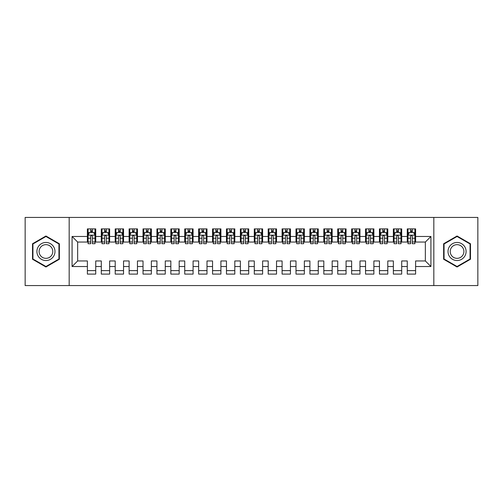 <?xml version="1.0" encoding="UTF-8"?>
<svg xmlns="http://www.w3.org/2000/svg" width="503" height="503" viewBox="0 0 503 503"><rect width="100%" height="100%" fill="white"/><g stroke="black" fill="none" stroke-linecap="round" stroke-linejoin="round"><path stroke-width="0.75" d="M433.831 285.572L477.85 285.572L477.85 217.428L433.831 217.428L433.831 285.572L69.169 285.572L69.169 217.428L25.15 217.428L25.15 285.572L69.169 285.572M433.831 217.428L69.169 217.428M72.086 266.521L72.086 236.479L87.39 236.479L87.39 242.044L77.651 242.044L77.651 260.956L72.086 266.521L87.39 266.521L87.39 274.097L95.733 274.097L95.733 266.521L101.298 266.521L101.298 274.097L109.641 274.097L109.641 266.521L115.206 266.521L115.206 274.097L123.549 274.097L123.549 266.521L129.114 266.521L129.114 274.097L137.457 274.097L137.457 266.521L143.022 266.521L143.022 274.097L151.365 274.097L151.365 266.521L156.93 266.521L156.93 274.097L165.273 274.097L165.273 266.521L170.838 266.521L170.838 274.097L179.181 274.097L179.181 266.521L184.739 266.521L184.739 274.097L193.089 274.097L193.089 266.521L198.647 266.521L198.647 274.097L206.997 274.097L206.997 266.521L212.555 266.521L212.555 274.097L220.905 274.097L220.905 266.521L226.463 266.521L226.463 274.097L234.813 274.097L234.813 266.521L240.371 266.521L240.371 274.097L248.721 274.097L248.721 266.521L254.279 266.521L254.279 274.097L262.629 274.097L262.629 266.521L268.187 266.521L268.187 274.097L276.537 274.097L276.537 266.521L282.095 266.521L282.095 274.097L290.445 274.097L290.445 266.521L296.003 266.521L296.003 274.097L304.353 274.097L304.353 266.521L309.911 266.521L309.911 274.097L318.261 274.097L318.261 266.521L323.819 266.521L323.819 274.097L332.162 274.097L332.162 266.521L337.727 266.521L337.727 274.097L346.07 274.097L346.07 266.521L351.635 266.521L351.635 274.097L359.978 274.097L359.978 266.521L365.543 266.521L365.543 274.097L373.886 274.097L373.886 266.521L379.451 266.521L379.451 274.097L387.794 274.097L387.794 266.521L393.359 266.521L393.359 274.097L401.702 274.097L401.702 266.521L407.267 266.521L407.267 274.097L415.61 274.097L415.61 260.956L425.349 260.956L425.349 242.044L415.61 242.044L415.61 236.479L430.914 236.479L430.914 266.521L415.61 266.521M415.61 236.479L415.61 228.903L407.267 228.903L407.267 236.479L401.702 236.479L401.702 228.903L393.359 228.903L393.359 236.479L387.794 236.479L387.794 228.903L379.451 228.903L379.451 236.479L373.886 236.479L373.886 228.903L365.543 228.903L365.543 236.479L359.978 236.479L359.978 228.903L351.635 228.903L351.635 236.479L346.07 236.479L346.07 228.903L337.727 228.903L337.727 236.479L332.162 236.479L332.162 228.903L323.819 228.903L323.819 236.479L318.261 236.479L318.261 228.903L309.911 228.903L309.911 236.479L304.353 236.479L304.353 228.903L296.003 228.903L296.003 236.479L290.445 236.479L290.445 228.903L282.095 228.903L282.095 236.479L276.537 236.479L276.537 228.903L268.187 228.903L268.187 236.479L262.629 236.479L262.629 228.903L254.279 228.903L254.279 236.479L248.721 236.479L248.721 228.903L240.371 228.903L240.371 236.479L234.813 236.479L234.813 228.903L226.463 228.903L226.463 236.479L220.905 236.479L220.905 228.903L212.555 228.903L212.555 236.479L206.997 236.479L206.997 228.903L198.647 228.903L198.647 236.479L193.089 236.479L193.089 228.903L184.739 228.903L184.739 236.479L179.181 236.479L179.181 228.903L170.838 228.903L170.838 236.479L165.273 236.479L165.273 228.903L156.93 228.903L156.93 236.479L151.365 236.479L151.365 228.903L143.022 228.903L143.022 236.479L137.457 236.479L137.457 228.903L129.114 228.903L129.114 236.479L123.549 236.479L123.549 228.903L115.206 228.903L115.206 236.479L109.641 236.479L109.641 228.903L101.298 228.903L101.298 236.479L95.733 236.479L95.733 228.903L87.39 228.903L87.39 236.479M401.702 266.521L401.702 260.956L407.267 260.956L407.267 266.521M430.914 236.479L425.349 242.044M387.794 266.521L387.794 260.956L393.359 260.956L393.359 266.521M407.267 236.479L407.267 242.044L401.702 242.044L401.702 236.479M373.886 266.521L373.886 260.956L379.451 260.956L379.451 266.521M393.359 236.479L393.359 242.044L387.794 242.044L387.794 236.479M359.978 266.521L359.978 260.956L365.543 260.956L365.543 266.521M379.451 236.479L379.451 242.044L373.886 242.044L373.886 236.479M346.07 266.521L346.07 260.956L351.635 260.956L351.635 266.521M365.543 236.479L365.543 242.044L359.978 242.044L359.978 236.479M332.162 266.521L332.162 260.956L337.727 260.956L337.727 266.521M351.635 236.479L351.635 242.044L346.07 242.044L346.07 236.479M318.261 266.521L318.261 260.956L323.819 260.956L323.819 266.521M337.727 236.479L337.727 242.044L332.162 242.044L332.162 236.479M304.353 266.521L304.353 260.956L309.911 260.956L309.911 266.521M323.819 236.479L323.819 242.044L318.261 242.044L318.261 236.479M290.445 266.521L290.445 260.956L296.003 260.956L296.003 266.521M309.911 236.479L309.911 242.044L304.353 242.044L304.353 236.479M276.537 266.521L276.537 260.956L282.095 260.956L282.095 266.521M296.003 236.479L296.003 242.044L290.445 242.044L290.445 236.479M262.629 266.521L262.629 260.956L268.187 260.956L268.187 266.521M282.095 236.479L282.095 242.044L276.537 242.044L276.537 236.479M248.721 266.521L248.721 260.956L254.279 260.956L254.279 266.521M268.187 236.479L268.187 242.044L262.629 242.044L262.629 236.479M234.813 266.521L234.813 260.956L240.371 260.956L240.371 266.521M254.279 236.479L254.279 242.044L248.721 242.044L248.721 236.479M220.905 266.521L220.905 260.956L226.463 260.956L226.463 266.521M240.371 236.479L240.371 242.044L234.813 242.044L234.813 236.479M206.997 266.521L206.997 260.956L212.555 260.956L212.555 266.521M226.463 236.479L226.463 242.044L220.905 242.044L220.905 236.479M193.089 266.521L193.089 260.956L198.647 260.956L198.647 266.521M212.555 236.479L212.555 242.044L206.997 242.044L206.997 236.479M179.181 266.521L179.181 260.956L184.739 260.956L184.739 266.521M198.647 236.479L198.647 242.044L193.089 242.044L193.089 236.479M165.273 266.521L165.273 260.956L170.838 260.956L170.838 266.521M184.739 236.479L184.739 242.044L179.181 242.044L179.181 236.479M151.365 266.521L151.365 260.956L156.93 260.956L156.93 266.521M170.838 236.479L170.838 242.044L165.273 242.044L165.273 236.479M137.457 266.521L137.457 260.956L143.022 260.956L143.022 266.521M156.93 236.479L156.93 242.044L151.365 242.044L151.365 236.479M123.549 266.521L123.549 260.956L129.114 260.956L129.114 266.521M143.022 236.479L143.022 242.044L137.457 242.044L137.457 236.479M109.641 266.521L109.641 260.956L115.206 260.956L115.206 266.521M129.114 236.479L129.114 242.044L123.549 242.044L123.549 236.479M95.733 266.521L95.733 260.956L101.298 260.956L101.298 266.521M115.206 236.479L115.206 242.044L109.641 242.044L109.641 236.479M77.651 260.956L87.39 260.956L87.39 266.521M101.298 236.479L101.298 242.044L95.733 242.044L95.733 236.479M407.267 232.38L407.964 232.38M410.605 232.38L412.278 232.38M414.918 232.38L415.61 232.38M393.359 232.38L394.056 232.38M396.697 232.38L398.37 232.38M401.01 232.38L401.702 232.38M379.451 232.38L380.149 232.38M382.789 232.38L384.462 232.38M387.103 232.38L387.794 232.38M365.543 232.38L366.241 232.38M368.881 232.38L370.554 232.38M373.195 232.38L373.886 232.38M351.635 232.38L352.333 232.38M354.973 232.38L356.646 232.38M359.287 232.38L359.978 232.38M337.727 232.38L338.425 232.38M341.065 232.38L342.738 232.38M345.379 232.38L346.07 232.38M323.819 232.38L324.517 232.38M327.157 232.38L328.83 232.38M331.471 232.38L332.162 232.38M309.911 232.38L310.609 232.38M313.25 232.38L314.922 232.38M317.563 232.38L318.261 232.38M296.003 232.38L296.701 232.38M299.342 232.38L301.014 232.38M303.655 232.38L304.353 232.38M282.095 232.38L282.793 232.38M285.434 232.38L287.106 232.38M289.747 232.38L290.445 232.38M268.187 232.38L268.885 232.38M271.526 232.38L273.198 232.38M275.839 232.38L276.537 232.38M254.279 232.38L254.977 232.38M257.618 232.38L259.29 232.38M261.931 232.38L262.629 232.38M240.371 232.38L241.069 232.38M243.71 232.38L245.382 232.38M248.023 232.38L248.721 232.38M226.463 232.38L227.161 232.38M229.802 232.38L231.474 232.38M234.115 232.38L234.813 232.38M212.555 232.38L213.253 232.38M215.894 232.38L217.566 232.38M220.207 232.38L220.905 232.38M198.647 232.38L199.345 232.38M201.986 232.38L203.658 232.38M206.299 232.38L206.997 232.38M184.739 232.38L185.437 232.38M188.078 232.38L189.75 232.38M192.391 232.38L193.089 232.38M170.838 232.38L171.529 232.38M174.17 232.38L175.843 232.38M178.483 232.38L179.181 232.38M156.93 232.38L157.621 232.38M160.262 232.38L161.935 232.38M164.575 232.38L165.273 232.38M143.022 232.38L143.713 232.38M146.354 232.38L148.027 232.38M150.667 232.38L151.365 232.38M129.114 232.38L129.805 232.38M132.446 232.38L134.119 232.38M136.759 232.38L137.457 232.38M115.206 232.38L115.897 232.38M118.538 232.38L120.211 232.38M122.851 232.38L123.549 232.38M101.298 232.38L101.99 232.38M104.63 232.38L106.303 232.38M108.944 232.38L109.641 232.38M87.39 232.38L88.082 232.38M90.722 232.38L92.395 232.38M95.036 232.38L95.733 232.38M87.39 270.62L95.733 270.62M101.298 270.62L109.641 270.62M115.206 270.62L123.549 270.62M129.114 270.62L137.457 270.62M143.022 270.62L151.365 270.62M156.93 270.62L165.273 270.62M170.838 270.62L179.181 270.62M184.739 270.62L193.089 270.62M198.647 270.62L206.997 270.62M212.555 270.62L220.905 270.62M226.463 270.62L234.813 270.62M240.371 270.62L248.721 270.62M254.279 270.62L262.629 270.62M268.187 270.62L276.537 270.62M282.095 270.62L290.445 270.62M296.003 270.62L304.353 270.62M309.911 270.62L318.261 270.62M323.819 270.62L332.162 270.62M337.727 270.62L346.07 270.62M351.635 270.62L359.978 270.62M365.543 270.62L373.886 270.62M379.451 270.62L387.794 270.62M393.359 270.62L401.702 270.62M407.267 270.62L415.61 270.62M72.086 236.479L77.651 242.044M425.349 260.956L430.914 266.521M59.36 243.754L45.943 236.001L32.519 243.754L32.519 259.246L45.943 266.999L59.36 259.246L59.36 243.754M443.64 243.754L443.64 259.246L457.057 266.999L470.481 259.246L470.481 243.754L457.057 236.001L443.64 243.754M92.395 230.707L90.722 230.707M95.036 241.968L92.395 241.968L92.395 243.71L95.036 243.71L95.036 235.228L93.646 232.449L89.471 232.449L88.082 235.228L88.082 243.71L90.722 243.71L90.722 241.968L88.082 241.968M88.082 235.228L88.082 228.903M95.036 235.228L95.036 228.903M90.722 232.449L90.722 228.903M92.395 228.903L92.395 232.449M92.395 241.968L92.395 236.272C91.842 235.197 91.282 235.197 90.722 236.272L90.722 241.968M106.303 230.707L104.63 230.707M108.944 241.968L106.303 241.968L106.303 243.71L108.944 243.71L108.944 235.228L107.554 232.449L103.379 232.449L101.99 235.228L101.99 243.71L104.63 243.71L104.63 241.968L101.99 241.968M101.99 235.228L101.99 228.903M108.944 235.228L108.944 228.903M104.63 232.449L104.63 228.903M106.303 228.903L106.303 232.449M106.303 241.968L106.303 236.272C105.749 235.197 105.19 235.197 104.63 236.272L104.63 241.968M120.211 230.707L118.538 230.707M122.851 241.968L120.211 241.968L120.211 243.71L122.851 243.71L122.851 235.228L121.462 232.449L117.287 232.449L115.897 235.228L115.897 243.71L118.538 243.71L118.538 241.968L115.897 241.968M115.897 235.228L115.897 228.903M122.851 235.228L122.851 228.903M118.538 232.449L118.538 228.903M120.211 228.903L120.211 232.449M120.211 241.968L120.211 236.272C119.657 235.197 119.098 235.197 118.538 236.272L118.538 241.968M53.771 246.979A9.041 9.041 0 0 0 41.422 243.672A9.041 9.041 0 0 0 38.115 256.021A9.041 9.041 0 0 0 50.463 259.328A9.041 9.041 0 0 0 53.771 246.979M51.872 248.08A6.847 6.847 0 0 0 42.522 245.571A6.847 6.847 0 0 0 40.014 254.92A6.847 6.847 0 0 0 49.363 257.429A6.847 6.847 0 0 0 51.872 248.08M45.943 266.515L32.94 259.007L32.94 243.993L45.943 236.485L58.945 243.993L58.945 259.007L45.943 266.515M464.885 246.979A9.041 9.041 0 0 0 452.537 243.672A9.041 9.041 0 0 0 449.229 256.021A9.041 9.041 0 0 0 461.578 259.328A9.041 9.041 0 0 0 464.885 246.979M462.986 248.08A6.847 6.847 0 0 0 453.637 245.571A6.847 6.847 0 0 0 451.128 254.92A6.847 6.847 0 0 0 460.478 257.429A6.847 6.847 0 0 0 462.986 248.08M457.057 266.515L444.055 259.007L444.055 243.993L457.057 236.485L470.06 243.993L470.06 259.007L457.057 266.515M134.119 230.707L132.446 230.707M136.759 241.968L134.119 241.968L134.119 243.71L136.759 243.71L136.759 235.228L135.37 232.449L131.195 232.449L129.805 235.228L129.805 243.71L132.446 243.71L132.446 241.968L129.805 241.968M129.805 235.228L129.805 228.903M136.759 235.228L136.759 228.903M132.446 232.449L132.446 228.903M134.119 228.903L134.119 232.449M134.119 241.968L134.119 236.272C133.565 235.197 133.006 235.197 132.446 236.272L132.446 241.968M148.027 230.707L146.354 230.707M150.667 241.968L148.027 241.968L148.027 243.71L150.667 243.71L150.667 235.228L149.278 232.449L145.103 232.449L143.713 235.228L143.713 243.71L146.354 243.71L146.354 241.968L143.713 241.968M143.713 235.228L143.713 228.903M150.667 235.228L150.667 228.903M146.354 232.449L146.354 228.903M148.027 228.903L148.027 232.449M148.027 241.968L148.027 236.272C147.467 235.197 146.914 235.197 146.354 236.272L146.354 241.968M161.935 230.707L160.262 230.707M164.575 241.968L161.935 241.968L161.935 243.71L164.575 243.71L164.575 235.228L163.186 232.449L159.011 232.449L157.621 235.228L157.621 243.71L160.262 243.71L160.262 241.968L157.621 241.968M157.621 235.228L157.621 228.903M164.575 235.228L164.575 228.903M160.262 232.449L160.262 228.903M161.935 228.903L161.935 232.449M161.935 241.968L161.935 236.272C161.375 235.197 160.822 235.197 160.262 236.272L160.262 241.968M175.843 230.707L174.17 230.707M178.483 241.968L175.843 241.968L175.843 243.71L178.483 243.71L178.483 235.228L177.094 232.449L172.919 232.449L171.529 235.228L171.529 243.71L174.17 243.71L174.17 241.968L171.529 241.968M171.529 235.228L171.529 228.903M178.483 235.228L178.483 228.903M174.17 232.449L174.17 228.903M175.843 228.903L175.843 232.449M175.843 241.968L175.843 236.272C175.283 235.197 174.73 235.197 174.17 236.272L174.17 241.968M189.75 230.707L188.078 230.707M192.391 241.968L189.75 241.968L189.75 243.71L192.391 243.71L192.391 235.228L191.002 232.449L186.827 232.449L185.437 235.228L185.437 243.71L188.078 243.71L188.078 241.968L185.437 241.968M185.437 235.228L185.437 228.903M192.391 235.228L192.391 228.903M188.078 232.449L188.078 228.903M189.75 228.903L189.75 232.449M189.75 241.968L189.75 236.272C189.191 235.197 188.638 235.197 188.078 236.272L188.078 241.968M203.658 230.707L201.986 230.707M206.299 241.968L203.658 241.968L203.658 243.71L206.299 243.71L206.299 235.228L204.91 232.449L200.735 232.449L199.345 235.228L199.345 243.71L201.986 243.71L201.986 241.968L199.345 241.968M199.345 235.228L199.345 228.903M206.299 235.228L206.299 228.903M201.986 232.449L201.986 228.903M203.658 228.903L203.658 232.449M203.658 241.968L203.658 236.272C203.099 235.197 202.546 235.197 201.986 236.272L201.986 241.968M217.566 230.707L215.894 230.707M220.207 241.968L217.566 241.968L217.566 243.71L220.207 243.71L220.207 235.228L218.818 232.449L214.643 232.449L213.253 235.228L213.253 243.71L215.894 243.71L215.894 241.968L213.253 241.968M213.253 235.228L213.253 228.903M220.207 235.228L220.207 228.903M215.894 232.449L215.894 228.903M217.566 228.903L217.566 232.449M217.566 241.968L217.566 236.272C217.007 235.197 216.453 235.197 215.894 236.272L215.894 241.968M231.474 230.707L229.802 230.707M234.115 241.968L231.474 241.968L231.474 243.71L234.115 243.71L234.115 235.228L232.726 232.449L228.551 232.449L227.161 235.228L227.161 243.71L229.802 243.71L229.802 241.968L227.161 241.968M227.161 235.228L227.161 228.903M234.115 235.228L234.115 228.903M229.802 232.449L229.802 228.903M231.474 228.903L231.474 232.449M231.474 241.968L231.474 236.272C230.915 235.197 230.361 235.197 229.802 236.272L229.802 241.968M245.382 230.707L243.71 230.707M248.023 241.968L245.382 241.968L245.382 243.71L248.023 243.71L248.023 235.228L246.633 232.449L242.459 232.449L241.069 235.228L241.069 243.71L243.71 243.71L243.71 241.968L241.069 241.968M241.069 235.228L241.069 228.903M248.023 235.228L248.023 228.903M243.71 232.449L243.71 228.903M245.382 228.903L245.382 232.449M245.382 241.968L245.382 236.272C244.823 235.197 244.269 235.197 243.71 236.272L243.71 241.968M259.29 230.707L257.618 230.707M261.931 241.968L259.29 241.968L259.29 243.71L261.931 243.71L261.931 235.228L260.541 232.449L256.367 232.449L254.977 235.228L254.977 243.71L257.618 243.71L257.618 241.968L254.977 241.968M254.977 235.228L254.977 228.903M261.931 235.228L261.931 228.903M257.618 232.449L257.618 228.903M259.29 228.903L259.29 232.449M259.29 241.968L259.29 236.272C258.731 235.197 258.177 235.197 257.618 236.272L257.618 241.968M273.198 230.707L271.526 230.707M275.839 241.968L273.198 241.968L273.198 243.71L275.839 243.71L275.839 235.228L274.449 232.449L270.274 232.449L268.885 235.228L268.885 243.71L271.526 243.71L271.526 241.968L268.885 241.968M268.885 235.228L268.885 228.903M275.839 235.228L275.839 228.903M271.526 232.449L271.526 228.903M273.198 228.903L273.198 232.449M273.198 241.968L273.198 236.272C272.639 235.197 272.085 235.197 271.526 236.272L271.526 241.968M287.106 230.707L285.434 230.707M289.747 241.968L287.106 241.968L287.106 243.71L289.747 243.71L289.747 235.228L288.357 232.449L284.182 232.449L282.793 235.228L282.793 243.71L285.434 243.71L285.434 241.968L282.793 241.968M282.793 235.228L282.793 228.903M289.747 235.228L289.747 228.903M285.434 232.449L285.434 228.903M287.106 228.903L287.106 232.449M287.106 241.968L287.106 236.272C286.547 235.197 285.993 235.197 285.434 236.272L285.434 241.968M301.014 230.707L299.342 230.707M303.655 241.968L301.014 241.968L301.014 243.71L303.655 243.71L303.655 235.228L302.265 232.449L298.09 232.449L296.701 235.228L296.701 243.71L299.342 243.71L299.342 241.968L296.701 241.968M296.701 235.228L296.701 228.903M303.655 235.228L303.655 228.903M299.342 232.449L299.342 228.903M301.014 228.903L301.014 232.449M301.014 241.968L301.014 236.272C300.454 235.197 299.901 235.197 299.342 236.272L299.342 241.968M314.922 230.707L313.25 230.707M317.563 241.968L314.922 241.968L314.922 243.71L317.563 243.71L317.563 235.228L316.173 232.449L311.998 232.449L310.609 235.228L310.609 243.71L313.25 243.71L313.25 241.968L310.609 241.968M310.609 235.228L310.609 228.903M317.563 235.228L317.563 228.903M313.25 232.449L313.25 228.903M314.922 228.903L314.922 232.449M314.922 241.968L314.922 236.272C314.362 235.197 313.809 235.197 313.25 236.272L313.25 241.968M328.83 230.707L327.157 230.707M331.471 241.968L328.83 241.968L328.83 243.71L331.471 243.71L331.471 235.228L330.081 232.449L325.906 232.449L324.517 235.228L324.517 243.71L327.157 243.71L327.157 241.968L324.517 241.968M324.517 235.228L324.517 228.903M331.471 235.228L331.471 228.903M327.157 232.449L327.157 228.903M328.83 228.903L328.83 232.449M328.83 241.968L328.83 236.272C328.27 235.197 327.717 235.197 327.157 236.272L327.157 241.968M342.738 230.707L341.065 230.707M345.379 241.968L342.738 241.968L342.738 243.71L345.379 243.71L345.379 235.228L343.989 232.449L339.814 232.449L338.425 235.228L338.425 243.71L341.065 243.71L341.065 241.968L338.425 241.968M338.425 235.228L338.425 228.903M345.379 235.228L345.379 228.903M341.065 232.449L341.065 228.903M342.738 228.903L342.738 232.449M342.738 241.968L342.738 236.272C342.178 235.197 341.625 235.197 341.065 236.272L341.065 241.968M356.646 230.707L354.973 230.707M359.287 241.968L356.646 241.968L356.646 243.71L359.287 243.71L359.287 235.228L357.897 232.449L353.722 232.449L352.333 235.228L352.333 243.71L354.973 243.71L354.973 241.968L352.333 241.968M352.333 235.228L352.333 228.903M359.287 235.228L359.287 228.903M354.973 232.449L354.973 228.903M356.646 228.903L356.646 232.449M356.646 241.968L356.646 236.272C356.086 235.197 355.533 235.197 354.973 236.272L354.973 241.968M370.554 230.707L368.881 230.707M373.195 241.968L370.554 241.968L370.554 243.71L373.195 243.71L373.195 235.228L371.805 232.449L367.63 232.449L366.241 235.228L366.241 243.71L368.881 243.71L368.881 241.968L366.241 241.968M366.241 235.228L366.241 228.903M373.195 235.228L373.195 228.903M368.881 232.449L368.881 228.903M370.554 228.903L370.554 232.449M370.554 241.968L370.554 236.272C369.994 235.197 369.441 235.197 368.881 236.272L368.881 241.968M384.462 230.707L382.789 230.707M387.103 241.968L384.462 241.968L384.462 243.71L387.103 243.71L387.103 235.228L385.713 232.449L381.538 232.449L380.149 235.228L380.149 243.71L382.789 243.71L382.789 241.968L380.149 241.968M380.149 235.228L380.149 228.903M387.103 235.228L387.103 228.903M382.789 232.449L382.789 228.903M384.462 228.903L384.462 232.449M384.462 241.968L384.462 236.272C383.902 235.197 383.349 235.197 382.789 236.272L382.789 241.968M398.37 230.707L396.697 230.707M401.01 241.968L398.37 241.968L398.37 243.71L401.01 243.71L401.01 235.228L399.621 232.449L395.446 232.449L394.056 235.228L394.056 243.71L396.697 243.71L396.697 241.968L394.056 241.968M394.056 235.228L394.056 228.903M401.01 235.228L401.01 228.903M396.697 232.449L396.697 228.903M398.37 228.903L398.37 232.449M398.37 241.968L398.37 236.272C397.81 235.197 397.257 235.197 396.697 236.272L396.697 241.968M412.278 230.707L410.605 230.707M414.918 241.968L412.278 241.968L412.278 243.71L414.918 243.71L414.918 235.228L413.529 232.449L409.354 232.449L407.964 235.228L407.964 243.71L410.605 243.71L410.605 241.968L407.964 241.968M407.964 235.228L407.964 228.903M414.918 235.228L414.918 228.903M410.605 232.449L410.605 228.903M412.278 228.903L412.278 232.449M412.278 241.968L412.278 236.272C411.718 235.197 411.165 235.197 410.605 236.272L410.605 241.968M95.004 235.159L88.119 235.159M88.082 232.612L89.389 232.612M93.728 232.612L95.036 232.612M90.722 238.24L88.082 238.24M95.036 238.24L92.395 238.24M92.395 231.594L90.722 231.594M108.912 235.159L102.027 235.159M101.99 232.612L103.297 232.612M107.636 232.612L108.944 232.612M104.63 238.24L101.99 238.24M108.944 238.24L106.303 238.24M106.303 231.594L104.63 231.594M122.82 235.159L115.935 235.159M115.897 232.612L117.205 232.612M121.544 232.612L122.851 232.612M118.538 238.24L115.897 238.24M122.851 238.24L120.211 238.24M120.211 231.594L118.538 231.594M136.728 235.159L129.843 235.159M129.805 232.612L131.113 232.612M135.452 232.612L136.759 232.612M132.446 238.24L129.805 238.24M136.759 238.24L134.119 238.24M134.119 231.594L132.446 231.594M150.636 235.159L143.751 235.159M143.713 232.612L145.021 232.612M149.36 232.612L150.667 232.612M146.354 238.24L143.713 238.24M150.667 238.24L148.027 238.24M148.027 231.594L146.354 231.594M164.544 235.159L157.659 235.159M157.621 232.612L158.929 232.612M163.268 232.612L164.575 232.612M160.262 238.24L157.621 238.24M164.575 238.24L161.935 238.24M161.935 231.594L160.262 231.594M178.452 235.159L171.567 235.159M171.529 232.612L172.837 232.612M177.175 232.612L178.483 232.612M174.17 238.24L171.529 238.24M178.483 238.24L175.843 238.24M175.843 231.594L174.17 231.594M192.36 235.159L185.475 235.159M185.437 232.612L186.745 232.612M191.083 232.612L192.391 232.612M188.078 238.24L185.437 238.24M192.391 238.24L189.75 238.24M189.75 231.594L188.078 231.594M206.268 235.159L199.383 235.159M199.345 232.612L200.653 232.612M204.991 232.612L206.299 232.612M201.986 238.24L199.345 238.24M206.299 238.24L203.658 238.24M203.658 231.594L201.986 231.594M220.176 235.159L213.291 235.159M213.253 232.612L214.561 232.612M218.899 232.612L220.207 232.612M215.894 238.24L213.253 238.24M220.207 238.24L217.566 238.24M217.566 231.594L215.894 231.594M234.077 235.159L227.199 235.159M227.161 232.612L228.469 232.612M232.807 232.612L234.115 232.612M229.802 238.24L227.161 238.24M234.115 238.24L231.474 238.24M231.474 231.594L229.802 231.594M247.985 235.159L241.107 235.159M241.069 232.612L242.377 232.612M246.715 232.612L248.023 232.612M243.71 238.24L241.069 238.24M248.023 238.24L245.382 238.24M245.382 231.594L243.71 231.594M261.893 235.159L255.015 235.159M254.977 232.612L256.285 232.612M260.623 232.612L261.931 232.612M257.618 238.24L254.977 238.24M261.931 238.24L259.29 238.24M259.29 231.594L257.618 231.594M275.801 235.159L268.923 235.159M268.885 232.612L270.193 232.612M274.531 232.612L275.839 232.612M271.526 238.24L268.885 238.24M275.839 238.24L273.198 238.24M273.198 231.594L271.526 231.594M289.709 235.159L282.824 235.159M282.793 232.612L284.101 232.612M288.439 232.612L289.747 232.612M285.434 238.24L282.793 238.24M289.747 238.24L287.106 238.24M287.106 231.594L285.434 231.594M303.617 235.159L296.732 235.159M296.701 232.612L298.009 232.612M302.347 232.612L303.655 232.612M299.342 238.24L296.701 238.24M303.655 238.24L301.014 238.24M301.014 231.594L299.342 231.594M317.525 235.159L310.64 235.159M310.609 232.612L311.917 232.612M316.255 232.612L317.563 232.612M313.25 238.24L310.609 238.24M317.563 238.24L314.922 238.24M314.922 231.594L313.25 231.594M331.433 235.159L324.548 235.159M324.517 232.612L325.825 232.612M330.163 232.612L331.471 232.612M327.157 238.24L324.517 238.24M331.471 238.24L328.83 238.24M328.83 231.594L327.157 231.594M345.341 235.159L338.456 235.159M338.425 232.612L339.732 232.612M344.071 232.612L345.379 232.612M341.065 238.24L338.425 238.24M345.379 238.24L342.738 238.24M342.738 231.594L341.065 231.594M359.249 235.159L352.364 235.159M352.333 232.612L353.64 232.612M357.979 232.612L359.287 232.612M354.973 238.24L352.333 238.24M359.287 238.24L356.646 238.24M356.646 231.594L354.973 231.594M373.157 235.159L366.272 235.159M366.241 232.612L367.548 232.612M371.887 232.612L373.195 232.612M368.881 238.24L366.241 238.24M373.195 238.24L370.554 238.24M370.554 231.594L368.881 231.594M387.065 235.159L380.18 235.159M380.149 232.612L381.456 232.612M385.795 232.612L387.103 232.612M382.789 238.24L380.149 238.24M387.103 238.24L384.462 238.24M384.462 231.594L382.789 231.594M400.973 235.159L394.088 235.159M394.056 232.612L395.364 232.612M399.703 232.612L401.01 232.612M396.697 238.24L394.056 238.24M401.01 238.24L398.37 238.24M398.37 231.594L396.697 231.594M414.881 235.159L407.996 235.159M407.964 232.612L409.272 232.612M413.611 232.612L414.918 232.612M410.605 238.24L407.964 238.24M414.918 238.24L412.278 238.24M412.278 231.594L410.605 231.594"/></g></svg>
